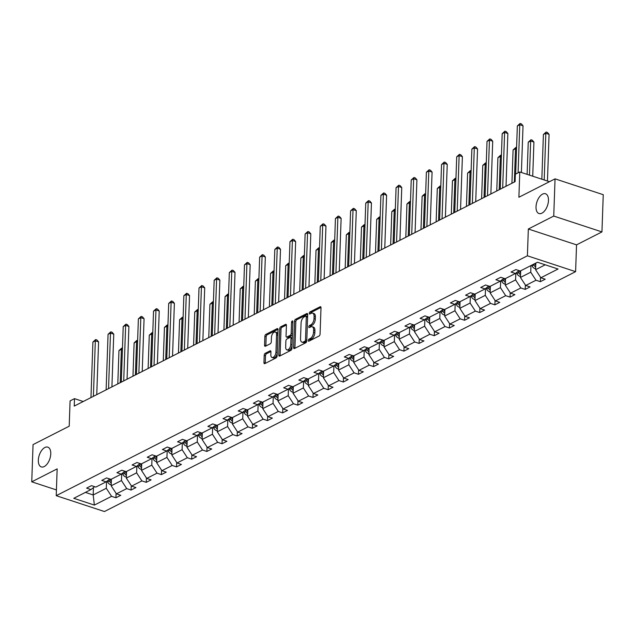 <?xml version="1.0" encoding="UTF-8"?>
<svg xmlns="http://www.w3.org/2000/svg" width="635" height="635" viewBox="0 0 635 635"><rect width="100%" height="100%" fill="white"/><g stroke="black" fill="none" stroke-linecap="round" stroke-linejoin="round"><path stroke-width="0.95" d="M50.768 453.866A10.406 5.588 -71.8 0 0 47.8 447.143A10.406 5.588 -71.8 0 0 38.33 460.192A10.406 5.588 -71.8 0 0 41.299 466.916A10.406 5.588 -71.8 0 0 50.768 453.866M548.465 200.477A10.406 5.588 -71.8 0 0 545.497 193.754A10.406 5.588 -71.8 0 0 536.027 206.812A10.406 5.588 -71.8 0 0 538.996 213.535A10.406 5.588 -71.8 0 0 548.465 200.477M308.316 340.479A1.119 0.603 -71.8 0 0 308.634 341.201A1.119 0.603 -71.8 0 0 308.943 341.162L319.08 336.002A1.595 0.857 -71.8 0 0 320.08 334.058L321 307.753A1.595 0.857 -71.8 0 0 320.548 306.721A1.595 0.857 -71.8 0 0 320.096 306.776L309.967 311.936A1.119 0.603 -71.8 0 0 309.261 313.301A1.119 0.603 -71.8 0 0 309.578 314.023A1.119 0.603 -71.8 0 0 309.896 313.984L311.206 313.317A5.104 2.746 -71.8 0 1 312.634 313.134A5.104 2.746 -71.8 0 1 314.095 316.436L314.015 318.627A5.104 2.746 -71.8 0 1 310.801 324.858L309.491 325.525A1.119 0.603 -71.8 0 0 308.785 326.89A1.119 0.603 -71.8 0 0 309.11 327.612A1.119 0.603 -71.8 0 0 309.42 327.573L310.729 326.906A5.104 2.746 -71.8 0 1 312.166 326.723A5.104 2.746 -71.8 0 1 313.619 330.025L313.539 332.216A5.104 2.746 -71.8 0 1 310.324 338.447L309.015 339.114A1.119 0.603 -71.8 0 0 308.316 340.479M555.046 178.856L603.25 194.699L601.948 231.918L553.744 216.067L555.046 178.856L518.898 197.255L519.779 171.95L515.358 174.196L515.096 181.642L74.239 406.09L74.501 398.645L70.08 400.891L69.199 426.204L33.052 444.603L31.75 481.822L56.428 489.934M265.216 353.306A1.595 0.857 -71.8 0 0 264.208 355.251L263.954 362.633A1.595 0.857 -71.8 0 0 264.406 363.664A1.595 0.857 -71.8 0 0 264.858 363.609L276.114 357.878A1.595 0.857 -71.8 0 0 277.114 355.933L278.035 329.628A1.595 0.857 -71.8 0 0 277.582 328.597A1.595 0.857 -71.8 0 0 277.13 328.652L265.874 334.383A1.595 0.857 -71.8 0 0 264.874 336.328L264.557 345.242A1.595 0.857 -71.8 0 0 265.017 346.273A1.595 0.857 -71.8 0 0 265.462 346.218L270.28 343.765A1.595 0.857 -71.8 0 0 271.288 341.82L271.439 337.399A4.27 2.294 -71.8 0 1 275.328 332.041A4.27 2.294 -71.8 0 1 276.542 334.804L275.939 352.115A4.27 2.294 -71.8 0 1 272.05 357.473A4.27 2.294 -71.8 0 1 270.835 354.711L270.939 351.83A1.595 0.857 -71.8 0 0 270.478 350.798A1.595 0.857 -71.8 0 0 270.034 350.853L265.216 353.306L266.517 353.735A1.595 0.857 -71.8 0 0 265.517 355.679L265.255 363.061A1.595 0.857 -71.8 0 0 265.271 363.395M553.744 216.067L528.336 229.005L527.399 255.802L56.221 495.681L57.158 468.884L31.75 481.822M293.616 347.528A1.595 0.857 -71.8 0 0 294.068 348.559A1.595 0.857 -71.8 0 0 294.521 348.504L305.776 342.773A1.595 0.857 -71.8 0 0 306.776 340.828L307.697 314.523A1.595 0.857 -71.8 0 0 307.245 313.492A1.595 0.857 -71.8 0 0 306.792 313.547L295.537 319.278A1.595 0.857 -71.8 0 0 294.537 321.231L293.616 347.528L294.918 347.956A1.595 0.857 -71.8 0 0 294.934 348.29M290.941 350.329L279.686 356.052A1.595 0.857 -71.8 0 1 279.241 356.108A1.595 0.857 -71.8 0 1 278.781 355.076L279.702 328.779A1.595 0.857 -71.8 0 1 280.71 326.834L285.528 324.382A1.595 0.857 -71.8 0 1 285.972 324.326A1.595 0.857 -71.8 0 1 286.425 325.358L286.052 336.018A1.595 0.857 -71.8 0 0 286.512 337.05A1.595 0.857 -71.8 0 0 286.956 336.994L290.155 335.367A1.595 0.857 -71.8 0 0 291.155 333.423L291.544 322.318A1.119 0.603 -71.8 0 1 292.56 320.913A1.119 0.603 -71.8 0 1 292.878 321.635L291.949 348.377A1.595 0.857 -71.8 0 1 290.941 350.329M94.639 486.696L90.972 489.561L86.606 488.125L91.472 485.656L95.829 487.085L106.132 481.846L101.767 480.409L106.624 477.933L110.99 479.369L121.293 474.123L116.927 472.694L121.785 470.217L126.151 471.654L136.454 466.407L132.088 464.971L136.946 462.502L141.311 463.939L151.606 458.692L147.241 457.256L152.098 454.787L156.464 456.216L166.767 450.977L162.401 449.54L167.259 447.064L171.625 448.5L181.927 443.254L177.562 441.825L182.42 439.349L186.785 440.785L197.08 435.539L192.722 434.102L197.58 431.633L201.946 433.07L212.241 427.823L207.875 426.387L212.733 423.918L217.099 425.347L227.401 420.108L223.036 418.671L227.894 416.195L232.259 417.632L242.562 412.385L238.196 410.956L243.054 408.48L247.42 409.916L257.715 404.67L253.349 403.233L258.215 400.764L262.572 402.201L272.875 396.954L268.51 395.518L273.367 393.041L277.733 394.478L288.036 389.239L283.67 387.802L288.528 385.326L292.894 386.763L303.189 381.516L298.831 380.087L303.689 377.611L308.054 379.047L318.349 373.801L313.984 372.364L318.841 369.895L323.207 371.324L333.51 366.085L329.144 364.649L334.002 362.172L338.368 363.609L348.671 358.37L344.305 356.933L349.163 354.457L353.528 355.894L363.823 350.647L359.458 349.218L364.323 346.742L368.681 348.178L378.984 342.932L374.618 341.495L379.476 339.026L383.842 340.455L394.144 335.216L389.779 333.78L394.637 331.303L399.002 332.74L409.305 327.501L404.94 326.065L409.797 323.588L414.163 325.025L424.458 319.778L420.092 318.341L424.95 315.873L429.316 317.309L439.618 312.063L435.253 310.626L440.111 308.158L444.476 309.586L454.779 304.348L450.413 302.911L455.271 300.434L459.637 301.871L469.932 296.624L465.574 295.196L470.432 292.719L474.797 294.156L485.092 288.909L480.727 287.472L485.584 285.004L489.95 286.441L500.253 281.194L495.887 279.757L500.745 277.289L505.111 278.717L515.414 273.479L511.048 272.042L515.906 269.565L520.271 271.002L537.464 262.247L558.054 269.018L540.853 277.773L545.219 279.209L540.361 281.678L535.996 280.241L525.693 285.488L530.058 286.925L525.201 289.393L520.835 287.965L510.54 293.203L514.906 294.64L510.04 297.116L505.682 295.68L495.379 300.926L499.745 302.355L494.887 304.832L490.522 303.395L480.219 308.642L484.584 310.078L479.727 312.547L475.361 311.11L465.066 316.357L469.424 317.794L464.566 320.262L460.2 318.834L449.905 324.072L454.271 325.509L449.413 327.985L445.048 326.549L434.745 331.795L439.11 333.224L434.253 335.701L429.887 334.264L419.584 339.511L423.95 340.947L419.092 343.416L414.726 341.979L404.431 347.226L408.789 348.663L403.931 351.131L399.574 349.702L389.271 354.941L393.637 356.378L388.779 358.854L384.413 357.418L374.11 362.664L378.476 364.093L373.618 366.57L369.252 365.133L358.95 370.38L363.315 371.816L358.457 374.285L354.092 372.848L343.797 378.095L348.163 379.532L343.305 382.008L338.939 380.571L328.636 385.81L333.002 387.247L328.144 389.723L323.779 388.287L313.476 393.533L317.841 394.962L312.984 397.439L308.618 396.002L298.323 401.249L302.681 402.685L297.823 405.154L293.457 403.725L283.162 408.964L287.528 410.4L282.67 412.877L278.305 411.44L268.002 416.679L272.367 418.116L267.51 420.592L263.144 419.156L252.841 424.402L257.207 425.831L252.349 428.308L247.983 426.871L237.688 432.117L242.054 433.554L237.188 436.023L232.831 434.594L222.528 439.833L226.893 441.269L222.036 443.746L217.67 442.309L207.367 447.548L211.733 448.985L206.875 451.461L202.509 450.024L192.214 455.271L196.572 456.708L191.714 459.176L187.349 457.74L177.054 462.986L181.419 464.423L176.562 466.892L172.196 465.463L161.893 470.702L166.259 472.138L161.401 474.615L157.035 473.178L146.733 478.425L151.098 479.854L146.24 482.33L141.875 480.893L131.58 486.14L135.938 487.577L131.08 490.045L126.722 488.609L116.419 493.855L120.785 495.292L115.927 497.761L111.562 496.332L94.361 505.087L73.779 498.316L90.972 489.561M527.399 255.802L575.604 271.653L104.434 511.532L56.221 495.681M121.698 473.805L121.468 480.56L111.165 485.807L111.395 479.163M111.165 485.807L116.419 493.855M121.468 480.56L126.722 488.609M109.799 478.981L106.132 481.846M136.858 466.09L136.62 472.845L126.325 478.084L126.555 471.448M126.325 478.084L131.58 486.14M136.62 472.845L141.875 480.893M124.952 471.257L121.293 474.123M152.019 458.375L151.781 465.13L141.478 470.368L141.716 463.733M141.478 470.368L146.733 478.425M151.781 465.13L157.035 473.178M140.113 463.542L136.454 466.407M167.18 450.652L166.941 457.406L156.639 462.653L156.869 456.009M156.639 462.653L161.893 470.702M166.941 457.406L172.196 465.463M155.273 455.827L151.606 458.692M182.332 442.936L182.102 449.691L171.799 454.938L172.029 448.294M171.799 454.938L177.054 462.986M182.102 449.691L187.349 457.74M170.426 448.112L166.767 450.977M197.493 435.221L197.255 441.976L186.96 447.215L187.19 440.579M186.96 447.215L192.214 455.271M197.255 441.976L202.509 450.024M185.587 440.388L181.927 443.254M212.654 427.506L212.415 434.253L202.113 439.499L202.351 432.864M202.113 439.499L207.367 447.548M212.415 434.253L217.67 442.309M200.747 432.673L197.08 435.539M227.806 419.783L227.576 426.537L217.273 431.784L217.503 425.14M217.273 431.784L222.528 439.833M227.576 426.537L232.831 434.594M215.908 424.958L212.241 427.823M242.967 412.067L242.729 418.822L232.434 424.069L232.664 417.425M232.434 424.069L237.688 432.117M242.729 418.822L247.983 426.871M231.061 417.243L227.401 420.108M258.127 404.352L257.889 411.107L247.594 416.346L247.825 409.71M247.594 416.346L252.841 424.402M257.889 411.107L263.144 419.156M246.221 409.519L242.562 412.385M273.288 396.637L273.05 403.384L262.747 408.63L262.977 401.995M262.747 408.63L268.002 416.679M273.05 403.384L278.305 411.44M261.382 401.804L257.715 404.67M288.441 388.914L288.211 395.668L277.908 400.915L278.138 394.272M277.908 400.915L283.162 408.964M288.211 395.668L293.457 403.725M276.535 394.089L272.875 396.954M303.601 381.198L303.363 387.953L293.068 393.2L293.299 386.556M293.068 393.2L298.323 401.249M303.363 387.953L308.618 396.002M291.695 386.366L288.036 389.239M318.762 373.483L318.524 380.238L308.221 385.477L308.459 378.841M308.221 385.477L313.476 393.533M318.524 380.238L323.779 388.287M306.856 378.651L303.189 381.516M333.915 365.76L333.685 372.515L323.382 377.762L323.612 371.118M323.382 377.762L328.636 385.81M333.685 372.515L338.939 380.571M322.016 370.935L318.349 373.801M349.075 358.045L348.837 364.8L338.542 370.046L338.772 363.403M338.542 370.046L343.797 378.095M348.837 364.8L354.092 372.848M337.169 363.22L333.51 366.085M364.236 350.329L363.998 357.084L353.703 362.331L353.933 355.687M353.703 362.331L358.95 370.38M363.998 357.084L369.252 365.133M352.33 355.497L348.671 358.37M379.397 342.614L379.159 349.369L368.856 354.608L369.094 347.972M368.856 354.608L374.11 362.664M379.159 349.369L384.413 357.418M367.49 347.782L363.823 350.647M394.549 334.891L394.319 341.646L384.016 346.893L384.246 340.249M384.016 346.893L389.271 354.941M394.319 341.646L399.574 349.702M382.651 340.066L378.984 342.932M409.71 327.176L409.472 333.931L399.177 339.177L399.407 332.534M399.177 339.177L404.431 347.226M409.472 333.931L414.726 341.979M397.804 332.351L394.144 335.216M424.871 319.461L424.632 326.215L414.33 331.454L414.568 324.818M414.33 331.454L419.584 339.511M424.632 326.215L429.887 334.264M412.964 324.628L409.305 327.501M440.031 311.745L439.793 318.5L429.49 323.739L429.72 317.103M429.49 323.739L434.745 331.795M439.793 318.5L445.048 326.549M428.125 316.913L424.458 319.778M455.184 304.022L454.954 310.777L444.651 316.024L444.881 309.38M444.651 316.024L449.905 324.072M454.954 310.777L460.2 318.834M443.278 309.197L439.618 312.063M470.344 296.307L470.106 303.062L459.811 308.308L460.042 301.665M459.811 308.308L465.066 316.357M470.106 303.062L475.361 311.11M458.438 301.482L454.779 304.348M485.505 288.592L485.267 295.346L474.964 300.585L475.202 293.949M474.964 300.585L480.219 308.642M485.267 295.346L490.522 303.395M473.599 293.759L469.932 296.624M500.658 280.876L500.428 287.631L490.125 292.87L490.355 286.234M490.125 292.87L495.379 300.926M500.428 287.631L505.682 295.68M488.759 286.044L485.092 288.909M515.818 273.153L515.58 279.908L505.285 285.155L505.516 278.511M505.285 285.155L510.54 293.203M515.58 279.908L520.835 287.965M503.912 278.328L500.253 281.194M530.971 265.549L530.741 272.193L520.446 277.439L520.676 270.796M520.446 277.439L525.693 285.488M530.741 272.193L535.996 280.241M519.073 270.613L515.414 273.479M545.251 264.803L535.599 269.716L535.829 263.08M535.599 269.716L540.853 277.773M528.336 229.005L576.54 244.856L601.948 231.918M576.54 244.856L575.604 271.653M549.45 181.697L519.779 171.95M83.225 401.51L74.501 398.645M85.407 492.395L93.186 494.959L106.307 488.275L106.545 481.52M93.448 487.632L93.186 494.959L94.361 505.087M106.307 488.275L111.562 496.332M540.512 277.249L540.361 281.678M525.359 284.972L525.201 289.393M510.199 292.687L510.04 297.116M495.038 300.403L494.887 304.832M479.885 308.118L479.727 312.547M464.725 315.841L464.566 320.262M449.564 323.556L449.413 327.985M434.403 331.272L434.253 335.701M419.251 338.987L419.092 343.416M404.09 346.71L403.931 351.131M388.93 354.425L388.779 358.854M373.769 362.14L373.618 366.57M358.616 369.856L358.457 374.285M343.456 377.579L343.305 382.008M328.295 385.294L328.144 389.723M313.142 393.009L312.984 397.439M297.982 400.725L297.823 405.154M282.821 408.448L282.67 412.877M267.66 416.163L267.51 420.592M252.508 423.878L252.349 428.308M237.347 431.594L237.188 436.023M222.186 439.317L222.036 443.746M207.026 447.032L206.875 451.461M191.873 454.747L191.714 459.176M176.713 462.47L176.562 466.892M161.552 470.186L161.401 474.615M146.399 477.901L146.24 482.33M131.239 485.616L131.08 490.045M116.078 493.339L115.927 497.761M309.618 340.812A1.119 0.603 -71.8 0 1 310.317 339.542L311.634 338.876A5.104 2.746 -71.8 0 0 314.849 332.645L313.539 332.216M312.166 326.723L313.468 327.152A5.104 2.746 -71.8 0 1 314.92 330.454L314.849 332.645M312.634 313.134L313.944 313.563A5.104 2.746 -71.8 0 1 315.397 316.865L315.317 319.056A5.104 2.746 -71.8 0 1 312.102 325.287L310.793 325.953A1.119 0.603 -71.8 0 0 310.094 327.223M320.985 307.419L311.269 312.364A1.119 0.603 -71.8 0 0 310.571 313.634M307.681 314.19L296.839 319.707A1.595 0.857 -71.8 0 0 295.839 321.651L294.918 347.956M304.792 341.265A1.119 0.603 -71.8 0 0 305.498 339.9L306.308 316.809A1.119 0.603 -71.8 0 0 305.991 316.095A1.119 0.603 -71.8 0 0 305.673 316.127L304.292 316.833A5.104 2.746 -71.8 0 0 301.077 323.064L300.522 338.844A5.104 2.746 -71.8 0 0 301.982 342.146A5.104 2.746 -71.8 0 0 303.411 341.971L304.792 341.265L306.102 341.693A1.119 0.603 -71.8 0 0 306.792 340.471M307.61 317.103A1.119 0.603 -71.8 0 0 307.292 316.524L305.991 316.095M301.982 342.146L303.284 342.575A5.104 2.746 -71.8 0 0 304.713 342.392L303.411 341.971M306.102 341.693L304.713 342.392M286.409 325.017L282.011 327.255A1.595 0.857 -71.8 0 0 281.003 329.208L280.091 355.505A1.595 0.857 -71.8 0 0 280.106 355.846M286.512 337.05L287.814 337.479A1.595 0.857 -71.8 0 0 288.258 337.423L291.457 335.796A1.595 0.857 -71.8 0 0 292.449 334.026M285.671 347.091A4.27 2.294 -71.8 0 0 286.885 349.845A4.27 2.294 -71.8 0 0 290.774 344.495L290.981 338.391A1.595 0.857 -71.8 0 0 290.528 337.36A1.595 0.857 -71.8 0 0 290.084 337.415L286.885 339.042A1.595 0.857 -71.8 0 0 285.885 340.987L285.671 347.091M286.885 349.845L288.187 350.274A4.27 2.294 -71.8 0 0 292.06 345.202M292.291 338.653A1.595 0.857 -71.8 0 0 291.83 337.788L290.528 337.36M270.923 351.496L266.517 353.735M272.05 357.473L273.352 357.902A4.27 2.294 -71.8 0 0 277.225 352.822M277.844 334.955A4.27 2.294 -71.8 0 0 276.63 332.47L275.328 332.041M278.019 329.295L267.176 334.812A1.595 0.857 -71.8 0 0 266.176 336.756L265.867 345.67A1.595 0.857 -71.8 0 0 265.882 346.004M535.638 268.621L534.821 268.534A4.31 3.199 -117 0 1 532.067 265.827L531.757 265.152M547.457 181.046L549.084 134.35L545.83 133.279L543.401 134.517L541.838 179.197M535.75 265.422A4.31 3.199 -117 0 1 535.075 264.295L534.773 263.62M533.606 264.216L533.908 264.89A4.31 3.199 63 0 0 535.694 267.089M544.195 179.975L545.83 133.279L546.14 132.04L547.449 132.461L549.084 134.35M543.401 134.517L546.14 132.04M521.399 172.482L523.026 125.786L519.771 124.714L518.089 172.807M517.342 125.952L520.089 123.468L519.771 124.714L517.342 125.952L515.66 174.046M520.089 123.468L521.391 123.896L523.026 125.786M520.478 276.336L519.668 276.249A4.31 3.199 -117 0 1 516.906 273.542L516.493 272.629M532.733 176.205L533.924 142.065L530.669 140.994L528.241 142.232L527.121 174.363M520.589 273.137A4.31 3.199 -117 0 1 519.914 272.01L519.319 270.693M518.168 271.32L518.755 272.606A4.31 3.199 63 0 0 520.533 274.804M529.479 175.133L530.669 140.994L530.987 139.756L532.289 140.184L533.924 142.065M528.241 142.232L530.987 139.756M505.325 284.051L504.507 283.972A4.31 3.199 -117 0 1 501.745 281.257L501.332 280.345M505.436 280.853A4.31 3.199 -117 0 1 504.761 279.725L504.158 278.408M503.007 279.035L503.595 280.321A4.31 3.199 63 0 0 505.373 282.519M514.35 182.023L515.509 148.717L513.08 149.947L511.921 183.261M516.533 149.05L515.509 148.717L515.826 147.471L516.58 147.717M513.08 149.947L515.826 147.471M506.024 186.261L507.865 133.501L504.611 132.429L502.674 187.968M502.182 133.667L504.928 131.183L504.611 132.429L502.182 133.667L500.245 189.206M504.928 131.183L506.23 131.612L507.865 133.501M490.871 193.977L492.712 141.216L489.45 140.144L487.513 195.683M487.021 141.383L489.768 138.906L489.45 140.144L487.021 141.383L485.084 196.921M489.768 138.906L491.069 139.335L492.712 141.216M490.164 291.767L489.347 291.687A4.31 3.199 -117 0 1 486.585 288.981L486.172 288.068M490.276 288.568A4.31 3.199 -117 0 1 489.601 287.449L489.006 286.123M487.855 286.75L488.434 288.036A4.31 3.199 63 0 0 490.22 290.235M499.189 189.738L500.348 156.432L497.919 157.67L496.76 190.976M501.372 156.766L500.348 156.432L500.666 155.186L501.42 155.44M497.919 157.67L500.666 155.186M475.71 201.692L477.552 148.939L474.297 147.868L472.353 203.406M471.868 149.098L474.607 146.621L474.297 147.868L471.868 149.098L469.924 204.637M474.607 146.621L475.917 147.05L477.552 148.939M475.004 299.49L474.186 299.402A4.31 3.199 -117 0 1 471.432 296.696L471.019 295.783M475.115 296.291A4.31 3.199 -117 0 1 474.44 295.164L473.845 293.846M472.694 294.473L473.273 295.759A4.31 3.199 63 0 0 475.059 297.958M484.029 197.461L485.196 164.148L482.767 165.386L481.6 198.699M486.219 164.489L485.196 164.148L485.513 162.909L486.267 163.155M482.767 165.386L485.513 162.909M460.55 209.415L462.391 156.655L459.137 155.583L457.2 211.122M456.708 156.821L459.454 154.337L459.137 155.583L456.708 156.821L454.771 212.36M459.454 154.337L460.756 154.765L462.391 156.655M459.843 307.205L459.034 307.118A4.31 3.199 -117 0 1 456.271 304.411L455.859 303.498M459.962 304.006A4.31 3.199 -117 0 1 459.288 302.879L458.684 301.562M457.533 302.189L458.121 303.474A4.31 3.199 63 0 0 459.899 305.673M468.868 205.176L470.035 171.863L467.606 173.101L466.439 206.415M471.059 172.204L470.035 171.863L470.352 170.624L471.106 170.871M467.606 173.101L470.352 170.624M445.389 217.13L447.238 164.37L443.976 163.298L442.039 218.837M441.547 164.536L444.294 162.06L443.976 163.298L441.547 164.536L439.611 220.075M444.294 162.06L445.595 162.481L447.238 164.37M444.69 314.92L443.873 314.841A4.31 3.199 -117 0 1 441.111 312.134L440.698 311.213M444.802 311.721A4.31 3.199 -117 0 1 444.127 310.594L443.524 309.277M442.373 309.904L442.96 311.19A4.31 3.199 63 0 0 444.738 313.388M453.715 212.892L454.874 179.586L452.445 180.816L451.287 214.13M455.898 179.919L454.874 179.586L455.192 178.34L455.946 178.586M452.445 180.816L455.192 178.34M430.236 224.846L432.078 172.085L428.815 171.013L426.879 226.552M426.387 172.252L429.133 169.775L428.815 171.013L426.387 172.252L424.45 227.79M429.133 169.775L430.435 170.204L432.078 172.085M429.53 322.636L428.712 322.556A4.31 3.199 -117 0 1 425.958 319.849L425.537 318.937M429.641 319.437A4.31 3.199 -117 0 1 428.966 318.318L428.371 316.992M427.22 317.619L427.8 318.905A4.31 3.199 63 0 0 429.585 321.104M438.555 220.615L439.722 187.301L437.293 188.539L436.126 221.845M440.746 187.635L439.722 187.301L440.031 186.055L440.785 186.309M437.293 188.539L440.031 186.055M415.076 232.561L416.917 179.808L413.663 178.737L411.718 234.275M411.234 179.967L413.98 177.49L413.663 178.737L411.234 179.967L409.289 235.506M413.98 177.49L415.282 177.919L416.917 179.808M414.369 330.359L413.56 330.271A4.31 3.199 -117 0 1 410.797 327.565L410.385 326.652M414.48 327.16A4.31 3.199 -117 0 1 413.806 326.033L413.21 324.715M412.059 325.342L412.639 326.628A4.31 3.199 63 0 0 414.425 328.827M423.394 228.33L424.561 195.016L422.132 196.255L420.965 229.568M425.585 195.358L424.561 195.016L424.878 193.778L425.633 194.024M422.132 196.255L424.878 193.778M399.915 240.284L401.757 187.523L398.502 186.452L396.565 241.991M396.073 187.69L398.82 185.206L398.502 186.452L396.073 187.69L394.137 243.229M398.82 185.206L400.121 185.634L401.757 187.523M399.217 338.074L398.399 337.987A4.31 3.199 -117 0 1 395.637 335.28L395.224 334.367M399.328 334.875A4.31 3.199 -117 0 1 398.653 333.748L398.05 332.43M396.899 333.058L397.486 334.343A4.31 3.199 63 0 0 399.264 336.542M408.242 236.045L409.4 202.732L406.971 203.97L405.813 237.284M410.424 203.073L409.4 202.732L409.718 201.493L410.472 201.739M406.971 203.97L409.718 201.493M384.762 247.999L386.604 195.239L383.342 194.167L381.405 249.706M380.913 195.405L383.659 192.929L383.342 194.167L380.913 195.405L378.976 250.944M383.659 192.929L384.961 193.357L386.604 195.239M384.056 345.789L383.238 345.71A4.31 3.199 -117 0 1 380.476 343.003L380.063 342.09M384.167 342.59A4.31 3.199 -117 0 1 383.492 341.463L382.897 340.146M381.746 340.773L382.326 342.059A4.31 3.199 63 0 0 384.111 344.257M393.081 243.761L394.24 210.455L391.811 211.693L390.652 244.999M395.264 210.788L394.24 210.455L394.557 209.209L395.311 209.455M391.811 211.693L394.557 209.209M369.602 255.715L371.443 202.954L368.189 201.882L366.244 257.421M365.76 203.121L368.498 200.644L368.189 201.882L365.76 203.121L363.815 258.659M368.498 200.644L369.808 201.073L371.443 202.954M368.895 353.505L368.078 353.425A4.31 3.199 -117 0 1 365.323 350.718L364.911 349.806M369.006 350.314A4.31 3.199 -117 0 1 368.332 349.186L367.736 347.861M366.585 348.488L367.165 349.774A4.31 3.199 63 0 0 368.951 351.973M377.92 251.484L379.087 218.17L376.658 219.408L375.491 252.714M380.111 218.503L379.087 218.17L379.397 216.924L380.151 217.178M376.658 219.408L379.397 216.924M354.441 263.438L356.283 210.677L353.028 209.606L351.091 265.144M350.599 210.836L353.346 208.359L353.028 209.606L350.599 210.836L348.655 266.375M353.346 208.359L354.647 208.788L356.283 210.677M353.735 361.228L352.925 361.14A4.31 3.199 -117 0 1 350.163 358.434L349.75 357.521M353.846 358.029A4.31 3.199 -117 0 1 353.171 356.902L352.576 355.584M351.425 356.211L352.012 357.497A4.31 3.199 63 0 0 353.79 359.696M362.76 259.199L363.926 225.885L361.498 227.124L360.331 260.437M364.95 226.227L363.926 225.885L364.244 224.647L364.998 224.893M361.498 227.124L364.244 224.647M339.28 271.153L341.122 218.392L337.868 217.321L335.931 272.859M335.439 218.559L338.185 216.075L337.868 217.321L335.439 218.559L333.502 274.098M338.185 216.075L339.487 216.503L341.122 218.392M338.582 368.943L337.764 368.864A4.31 3.199 -117 0 1 335.002 366.149L334.589 365.236M338.693 365.744A4.31 3.199 -117 0 1 338.018 364.617L337.415 363.299M336.264 363.926L336.852 365.212A4.31 3.199 63 0 0 338.63 367.411M347.607 266.914L348.766 233.609L346.337 234.839L345.178 268.153M349.79 233.942L348.766 233.609L349.083 232.362L349.837 232.608M346.337 234.839L349.083 232.362M324.128 278.868L325.969 226.108L322.707 225.036L320.77 280.575M320.278 226.274L323.024 223.798L322.707 225.036L320.278 226.274L318.341 281.813M323.024 223.798L324.326 224.226L325.969 226.108M323.421 376.658L322.604 376.579A4.31 3.199 -117 0 1 319.849 373.872L319.429 372.959M323.533 373.459A4.31 3.199 -117 0 1 322.858 372.332L322.262 371.015M321.112 371.642L321.691 372.928A4.31 3.199 63 0 0 323.477 375.126M332.446 274.63L333.613 241.324L331.176 242.562L330.017 275.868M334.629 241.657L333.613 241.324L333.923 240.078L334.677 240.324M331.176 242.562L333.923 240.078M308.967 286.583L310.809 233.823L307.554 232.751L305.61 288.29M305.125 233.99L307.864 231.513L307.554 232.751L305.125 233.99L303.181 289.528M307.864 231.513L309.174 231.942L310.809 233.823M308.261 384.381L307.443 384.294A4.31 3.199 -117 0 1 304.689 381.587L304.276 380.675M308.372 381.183A4.31 3.199 -117 0 1 307.697 380.055L307.102 378.73M305.951 379.357L306.53 380.643A4.31 3.199 63 0 0 308.316 382.849M317.286 282.353L318.452 249.039L316.024 250.277L314.857 283.583M319.476 249.372L318.452 249.039L318.77 247.793L319.524 248.047M316.024 250.277L318.77 247.793M293.807 294.307L295.648 241.546L292.394 240.474L290.457 296.013M289.965 241.713L292.711 239.228L292.394 240.474L289.965 241.713L288.028 297.251M292.711 239.228L294.013 239.657L295.648 241.546M293.108 392.097L292.291 392.009A4.31 3.199 -117 0 1 289.528 389.303L289.115 388.39M293.219 388.898A4.31 3.199 -117 0 1 292.544 387.771L291.941 386.453M290.79 387.08L291.378 388.366A4.31 3.199 63 0 0 293.156 390.565M302.133 290.068L303.292 256.754L300.863 257.993L299.696 291.306M304.316 257.096L303.292 256.754L303.609 255.516L304.363 255.762M300.863 257.993L303.609 255.516M278.646 302.022L280.495 249.261L277.233 248.19L275.296 303.728M274.804 249.428L277.551 246.944L277.233 248.19L274.804 249.428L272.867 304.967M277.551 246.944L278.852 247.372L280.495 249.261M277.947 399.812L277.13 399.733A4.31 3.199 -117 0 1 274.368 397.018L273.955 396.105M278.059 396.613A4.31 3.199 -117 0 1 277.384 395.486L276.781 394.168M275.63 394.795L276.217 396.081A4.31 3.199 63 0 0 278.003 398.28M286.972 297.783L288.131 264.477L285.702 265.708L284.543 299.022M289.155 264.811L288.131 264.477L288.449 263.231L289.203 263.477M285.702 265.708L288.449 263.231M263.493 309.737L265.335 256.977L262.08 255.905L260.136 311.444M259.644 257.143L262.39 254.667L262.08 255.905L259.644 257.143L257.707 312.682M262.39 254.667L263.692 255.095L265.335 256.977M262.787 407.527L261.969 407.448A4.31 3.199 -117 0 1 259.215 404.741L258.794 403.828M262.898 404.328A4.31 3.199 -117 0 1 262.223 403.201L261.628 401.884M260.477 402.511L261.056 403.796A4.31 3.199 63 0 0 262.842 405.995M271.812 305.498L272.979 272.193L270.55 273.431L269.383 306.737M274.002 272.526L272.979 272.193L273.288 270.947L274.042 271.193M270.55 273.431L273.288 270.947M248.333 317.452L250.174 264.692L246.92 263.628L244.975 319.159M244.491 264.858L247.237 262.382L246.92 263.628L244.491 264.858L242.546 320.397M247.237 262.382L248.539 262.811L250.174 264.692M247.626 415.25L246.817 415.163A4.31 3.199 -117 0 1 244.054 412.456L243.642 411.543M247.737 412.051A4.31 3.199 -117 0 1 247.063 410.924L246.467 409.599M245.316 410.226L245.904 411.52A4.31 3.199 63 0 0 247.682 413.718M256.651 313.222L257.818 279.908L255.389 281.146L254.222 314.452M258.842 280.241L257.818 279.908L258.135 278.662L258.889 278.916M255.389 281.146L258.135 278.662M233.172 325.176L235.013 272.415L231.759 271.343L229.822 326.882M229.33 272.582L232.077 270.097L231.759 271.343L229.33 272.582L227.393 328.12M232.077 270.097L233.378 270.526L235.013 272.415M232.473 422.966L231.656 422.878A4.31 3.199 -117 0 1 228.894 420.172L228.481 419.259M232.585 419.767A4.31 3.199 -117 0 1 231.91 418.64L231.307 417.322M230.156 417.949L230.743 419.235A4.31 3.199 63 0 0 232.521 421.434M241.498 320.937L242.657 287.623L240.228 288.861L239.07 322.175M243.681 287.965L242.657 287.623L242.975 286.385L243.729 286.631M240.228 288.861L242.975 286.385M218.019 332.891L219.861 280.13L216.598 279.059L214.662 334.597M214.17 280.297L216.916 277.812L216.598 279.059L214.17 280.297L212.233 335.836M216.916 277.812L218.218 278.241L219.861 280.13M217.313 430.681L216.495 430.601A4.31 3.199 -117 0 1 213.733 427.887L213.32 426.974M217.424 427.482A4.31 3.199 -117 0 1 216.749 426.355L216.154 425.037M215.003 425.664L215.583 426.95A4.31 3.199 63 0 0 217.368 429.149M226.338 328.652L227.497 295.346L225.068 296.577L223.909 329.89M228.521 295.68L227.497 295.346L227.814 294.1L228.568 294.346M225.068 296.577L227.814 294.1M202.859 340.606L204.7 287.845L201.446 286.774L199.501 342.313M199.017 288.012L201.755 285.536L201.446 286.774L199.017 288.012L197.072 343.551M201.755 285.536L203.065 285.964L204.7 287.845M202.152 438.396L201.335 438.317A4.31 3.199 -117 0 1 198.58 435.61L198.168 434.697M202.263 435.197A4.31 3.199 -117 0 1 201.589 434.078L200.993 432.752M199.842 433.38L200.422 434.665A4.31 3.199 63 0 0 202.208 436.864M211.177 336.367L212.344 303.062L209.915 304.3L208.748 337.606M213.368 303.395L212.344 303.062L212.661 301.815L213.416 302.062M209.915 304.3L212.661 301.815M187.698 348.321L189.54 295.561L186.285 294.497L184.348 350.036M183.856 295.727L186.603 293.251L186.285 294.497L183.856 295.727L181.92 351.266M186.603 293.251L187.904 293.68L189.54 295.561M186.992 446.119L186.182 446.032A4.31 3.199 -117 0 1 183.42 443.325L183.007 442.412M187.111 442.92A4.31 3.199 -117 0 1 186.436 441.793L185.833 440.468M184.682 441.103L185.269 442.389A4.31 3.199 63 0 0 187.047 444.587M196.017 344.091L197.183 310.777L194.755 312.015L193.588 345.321M198.207 311.118L197.183 310.777L197.501 309.539L198.255 309.785M194.755 312.015L197.501 309.539M172.537 356.044L174.387 303.284L171.125 302.212L169.188 357.751M168.696 303.451L171.442 300.966L171.125 302.212L168.696 303.451L166.759 358.989M171.442 300.966L172.744 301.395L174.387 303.284M171.839 453.834L171.021 453.747A4.31 3.199 -117 0 1 168.259 451.041L167.846 450.128M171.95 450.636A4.31 3.199 -117 0 1 171.275 449.509L170.672 448.191M169.521 448.818L170.109 450.104A4.31 3.199 63 0 0 171.887 452.303M180.864 351.806L182.023 318.492L179.594 319.73L178.435 353.044M183.047 318.834L182.023 318.492L182.34 317.254L183.094 317.5M179.594 319.73L182.34 317.254M157.385 363.76L159.226 310.999L155.964 309.928L154.027 365.466M153.535 311.166L156.281 308.681L155.964 309.928L153.535 311.166L151.598 366.705M156.281 308.681L157.583 309.11L159.226 310.999M156.678 461.55L155.861 461.47A4.31 3.199 -117 0 1 153.106 458.756L152.686 457.843M156.789 458.351A4.31 3.199 -117 0 1 156.115 457.224L155.519 455.906M154.368 456.533L154.948 457.819A4.31 3.199 63 0 0 156.734 460.018M165.703 359.521L166.87 326.215L164.441 327.446L163.274 360.759M167.886 326.549L166.87 326.215L167.18 324.969L167.934 325.215M164.441 327.446L167.18 324.969M142.224 371.475L144.066 318.714L140.811 317.643L138.867 373.182M138.382 318.881L141.129 316.405L140.811 317.643L138.382 318.881L136.438 374.42M141.129 316.405L142.43 316.833L144.066 318.714M141.518 469.265L140.708 469.186A4.31 3.199 -117 0 1 137.946 466.479L137.533 465.566M141.629 466.066A4.31 3.199 -117 0 1 140.954 464.947L140.359 463.621M139.208 464.248L139.787 465.534A4.31 3.199 63 0 0 141.573 467.733M150.543 367.236L151.709 333.931L149.281 335.169L148.114 368.475M152.733 334.264L151.709 333.931L152.027 332.684L152.781 332.938M149.281 335.169L152.027 332.684M127.064 379.19L128.905 326.438L125.651 325.366L123.714 380.905M123.222 326.596L125.968 324.12L125.651 325.366L123.222 326.596L121.285 382.135M125.968 324.12L127.27 324.548L128.905 326.438M126.365 476.988L125.547 476.901A4.31 3.199 -117 0 1 122.785 474.194L122.372 473.281M126.476 473.789A4.31 3.199 -117 0 1 125.801 472.662L125.198 471.345M124.047 471.972L124.635 473.258A4.31 3.199 63 0 0 126.413 475.456M135.39 374.96L136.549 341.646L134.12 342.884L132.961 376.198M137.573 341.987L136.549 341.646L136.866 340.408L137.62 340.654M134.12 342.884L136.866 340.408M111.911 386.913L113.752 334.153L110.49 333.081L108.553 388.62M108.061 334.32L110.807 331.835L110.49 333.081L108.061 334.32L106.124 389.858M110.807 331.835L112.109 332.264L113.752 334.153M111.204 484.703L110.387 484.616A4.31 3.199 -117 0 1 107.625 481.909L107.212 480.997M111.316 481.505A4.31 3.199 -117 0 1 110.641 480.377L110.038 479.06M108.895 479.687L109.474 480.973A4.31 3.199 63 0 0 111.26 483.171M120.229 382.675L121.388 349.361L118.959 350.599L117.8 383.913M122.412 349.702L121.388 349.361L121.706 348.123L122.46 348.369M118.959 350.599L121.706 348.123M96.75 394.629L98.592 341.868L95.337 340.797L93.393 396.335M92.908 342.035L95.647 339.558L95.337 340.797L92.908 342.035L90.964 397.573M95.647 339.558L96.957 339.979L98.592 341.868M311.634 338.876L310.324 338.447M314.92 330.454L313.619 330.025M310.793 325.953L309.491 325.525M312.102 325.287L310.801 324.858M315.317 319.056L314.015 318.627M315.397 316.865L314.095 316.436M311.269 312.364L309.967 311.936M320.873 307.03L320.096 306.776M310.317 339.542L309.015 339.114M295.839 321.651L294.537 321.231M296.839 319.707L295.537 319.278M307.57 313.801L306.792 313.547M306.792 340.328L305.498 339.9M307.602 317.238L306.308 316.809M280.091 355.505L278.781 355.076M281.003 329.208L279.702 328.779M282.011 327.255L280.71 326.834M286.298 324.636L285.528 324.382M288.258 337.423L286.956 336.994M291.457 335.796L290.155 335.367M292.457 333.851L291.155 333.423M292.846 322.747L291.544 322.318M292.068 344.916L290.774 344.495M292.283 338.82L290.981 338.391M270.804 351.107L270.034 350.853M277.233 352.544L275.939 352.115M277.836 335.224L276.542 334.804M265.867 345.67L264.557 345.242M266.176 336.756L264.874 336.328M267.176 334.812L265.874 334.383M277.908 328.906L277.13 328.652M265.255 363.061L263.954 362.633M265.517 355.679L264.208 355.251M534.916 268.541L535.654 268.168M535.075 264.295L535.805 263.922M532.067 265.827L533.908 264.89M519.755 276.265L520.494 275.884M519.914 272.01L520.644 271.637M516.906 273.542L518.755 272.606M504.595 283.98L505.341 283.599M504.761 279.725L505.484 279.36M501.745 281.257L503.595 280.321M489.434 291.695L490.18 291.322M489.601 287.449L490.331 287.076M486.585 288.981L488.434 288.036M474.281 299.41L475.02 299.037M474.44 295.164L475.17 294.791M471.432 296.696L473.273 295.759M459.121 307.134L459.859 306.753M459.288 302.879L460.01 302.506M456.271 304.411L458.121 303.474M443.96 314.849L444.706 314.468M444.127 310.594L444.849 310.229M441.111 312.134L442.96 311.19M428.808 322.564L429.546 322.191M428.966 318.318L429.697 317.945M425.958 319.849L427.8 318.905M413.647 330.279L414.385 329.906M413.806 326.033L414.536 325.66M410.797 327.565L412.639 326.628M398.486 338.003L399.232 337.622M398.653 333.748L399.375 333.375M395.637 335.28L397.486 334.343M383.326 345.718L384.072 345.337M383.492 341.463L384.223 341.098M380.476 343.003L382.326 342.059M368.173 353.433L368.911 353.06M368.332 349.186L369.062 348.813M365.323 350.718L367.165 349.774M353.012 361.148L353.751 360.775M353.171 356.902L353.901 356.529M350.163 358.434L352.012 357.497M337.852 368.872L338.598 368.49M338.018 364.617L338.741 364.252M335.002 366.149L336.852 365.212M322.691 376.587L323.437 376.206M322.858 372.332L323.588 371.967M319.849 373.872L321.691 372.928M307.538 384.302L308.277 383.929M307.697 380.055L308.427 379.682M304.689 381.587L306.53 380.643M292.378 392.025L293.124 391.644M292.544 387.771L293.267 387.398M289.528 389.303L291.378 388.366M277.217 399.74L277.963 399.359M277.384 395.486L278.106 395.121M274.368 397.018L276.217 396.081M262.065 407.456L262.803 407.075M262.223 403.201L262.953 402.836M259.215 404.741L261.056 403.796M246.904 415.171L247.642 414.798M247.063 410.924L247.793 410.551M244.054 412.456L245.904 411.52M231.743 422.894L232.489 422.513M231.91 418.64L232.632 418.267M228.894 420.172L230.743 419.235M216.583 430.609L217.329 430.228M216.749 426.355L217.48 425.99M213.733 427.887L215.583 426.95M201.43 438.325L202.168 437.952M201.589 434.078L202.319 433.705M198.58 435.61L200.422 434.665M186.269 446.04L187.007 445.667M186.436 441.793L187.158 441.42M183.42 443.325L185.269 442.389M171.109 453.763L171.855 453.382M171.275 449.509L171.998 449.135M168.259 451.041L170.109 450.104M155.956 461.478L156.694 461.097M156.115 457.224L156.845 456.859M153.106 458.756L154.948 457.819M140.795 469.194L141.534 468.82M140.954 464.947L141.684 464.574M137.946 466.479L139.787 465.534M125.635 476.909L126.381 476.536M125.801 472.662L126.524 472.289M122.785 474.194L124.635 473.258M110.474 484.632L111.22 484.251M110.641 480.377L111.371 480.004M107.625 481.909L109.474 480.973"/></g></svg>

